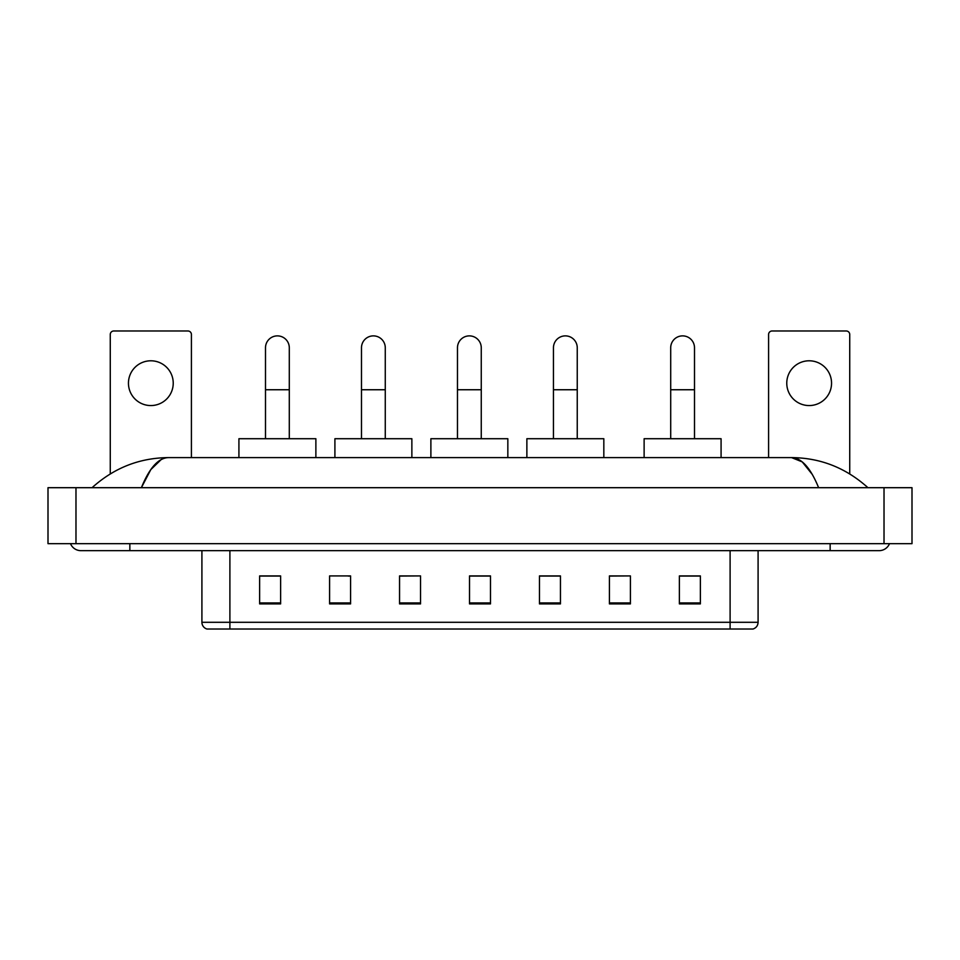 <?xml version="1.0" encoding="UTF-8"?>
<svg xmlns="http://www.w3.org/2000/svg" width="960" height="960" viewBox="0 0 960 960"><rect width="100%" height="100%" fill="white"/><g stroke="black" fill="none" stroke-linecap="round" stroke-linejoin="round"><path stroke-width="1.44" d="M730.104 629.016L730.104 622.296L758.088 622.296C757.896 625.656 756.216 627.888 753.048 629.016L206.952 629.016A6.996 6.996 0 0 1 201.912 622.296L201.912 550.656M700.368 603.9L700.368 575.916L679.38 575.916L679.38 603.9L700.368 603.9M630.408 603.9L630.408 575.916L609.42 575.916L609.42 603.9L630.408 603.9M560.448 603.9L560.448 575.916L539.46 575.916L539.46 603.9L560.448 603.9M280.62 603.9L280.62 575.916L259.632 575.916L259.632 603.9L280.62 603.9M350.58 603.9L350.58 575.916L329.592 575.916L329.592 603.9L350.58 603.9M420.54 603.9L420.54 575.916L399.552 575.916L399.552 603.9L420.54 603.9M490.488 603.9L490.488 575.916L469.512 575.916L469.512 603.9L490.488 603.9M630.408 575.916L609.42 576.06L630.408 575.916M420.54 575.916L399.552 576.06L420.54 575.916M348.192 576.06L350.58 576.06M540.168 576.06L560.448 576.06M490.488 576.06L469.512 576.06M280.62 576.06L259.632 576.06M700.368 576.06L679.38 576.06M129.852 543.66L129.852 550.656L879.12 550.656A11.196 11.196 0 0 0 889.5 543.66A11.196 11.196 0 0 1 879.12 550.656A11.196 11.196 0 0 0 889.5 543.66A11.196 11.196 0 0 1 879.12 550.656M70.5 543.66A11.196 11.196 0 0 0 80.88 550.656A11.196 11.196 0 0 1 70.5 543.66A11.196 11.196 0 0 0 80.88 550.656L129.852 550.656M818.616 487.692C810.588 467.94 801.576 457.908 791.568 457.608L168.432 457.608C158.424 457.908 149.412 467.94 141.384 487.692L150.804 469.608L161.16 459.588M75.984 487.692L912 487.692L912 543.66L48 543.66L48 487.692L75.984 487.692L75.984 543.66M912 487.692L912 543.66M865.548 485.532L867.924 487.692C845.904 467.868 820.452 457.836 791.568 457.608L802.224 461.88L812.208 474.336M94.452 485.532L92.076 487.692C113.988 467.904 139.44 457.884 168.432 457.608M150.84 360.792A22.392 22.392 0 0 0 128.448 383.172A22.392 22.392 0 0 0 150.84 405.564A22.392 22.392 0 0 0 173.232 383.172A22.392 22.392 0 0 0 150.84 360.792M191.412 457.608L191.412 334.488A3.492 3.492 0 0 0 187.92 330.984L113.76 330.984A3.492 3.492 0 0 0 110.268 334.488L110.268 473.916M265.5 438.72L265.5 347.772A11.892 11.892 0 0 1 277.392 335.88A11.892 11.892 0 0 1 289.296 347.772A11.892 11.892 0 0 0 277.392 335.88M289.296 438.72L289.296 347.772M315.876 457.608L315.876 438.72L238.92 438.72L238.92 457.608M361.488 438.72L361.488 347.772A11.892 11.892 0 0 1 373.38 335.88A11.892 11.892 0 0 1 385.272 347.772A11.892 11.892 0 0 0 373.38 335.88M385.272 438.72L385.272 347.772M411.864 457.608L411.864 438.72L334.908 438.72L334.908 457.608M457.476 438.72L457.476 347.772A11.892 11.892 0 0 1 469.368 335.88A11.892 11.892 0 0 1 481.26 347.772A11.892 11.892 0 0 0 469.368 335.88M481.26 438.72L481.26 347.772M507.84 457.608L507.84 438.72L430.884 438.72L430.884 457.608M553.452 438.72L553.452 347.772A11.892 11.892 0 0 1 565.356 335.88A11.892 11.892 0 0 1 577.248 347.772A11.892 11.892 0 0 0 565.356 335.88M577.248 438.72L577.248 347.772M603.828 457.608L603.828 438.72L526.872 438.72L526.872 457.608M670.704 438.72L670.704 347.772A11.892 11.892 0 0 1 682.608 335.88A11.892 11.892 0 0 1 694.5 347.772A11.892 11.892 0 0 0 682.608 335.88M694.5 438.72L694.5 347.772M721.08 457.608L721.08 438.72L644.124 438.72L644.124 457.608M809.16 360.792A22.392 22.392 0 0 0 786.768 383.172A22.392 22.392 0 0 0 809.16 405.564A22.392 22.392 0 0 0 831.552 383.172A22.392 22.392 0 0 0 809.16 360.792M849.732 473.916L849.732 334.488A3.492 3.492 0 0 0 846.24 330.984L772.08 330.984A3.492 3.492 0 0 0 768.588 334.488L768.588 457.608M201.912 622.296L229.896 622.296L229.896 629.016M229.896 550.656L229.896 622.296L730.104 622.296L730.104 550.656M490.488 602.928L469.512 602.928M420.54 602.928L399.552 602.928M350.58 602.928L329.592 602.928M280.62 602.928L259.632 602.928M560.448 602.928L539.46 602.928M630.408 602.928L609.42 602.928M700.368 602.928L679.38 602.928M830.148 543.66L830.148 550.656M884.016 487.692L884.016 543.66M265.5 389.748L289.296 389.748M361.488 389.748L385.272 389.748M457.476 389.748L481.26 389.748M553.452 389.748L577.248 389.748M670.704 389.748L694.5 389.748M758.088 622.296L758.088 550.656"/></g></svg>
